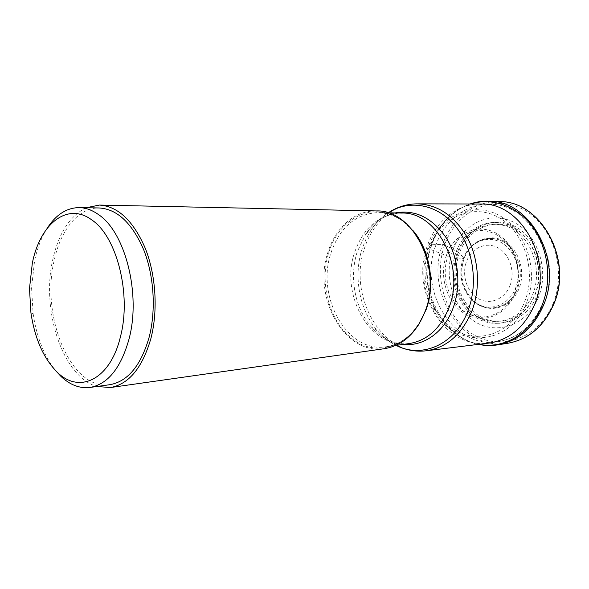 <?xml version="1.0" encoding="UTF-8"?>
<svg xmlns="http://www.w3.org/2000/svg" width="589" height="589" viewBox="0 0 589 589"><rect width="100%" height="100%" fill="white"/><g stroke="black" fill="none" stroke-linecap="round" stroke-linejoin="round"><path stroke-width="0.44" stroke-dasharray="2.94 2.21" d="M479.085 344.307C460.701 340.28 446.484 329.229 436.449 311.147C431.119 301.148 427.967 290.34 427.003 278.73L426.797 275.291C426.399 264.711 427.894 254.529 431.273 244.752L427.828 248.102C421.194 268.746 422.747 288.706 432.488 307.973C451.778 348.533 509.625 348.791 526.654 302.267C539.45 270.461 525.491 228.628 498.434 215.022C471.539 200.952 439.924 216.332 428.755 245.598L427.828 248.102L428.851 248.845L446.322 255.552C438.687 276.697 447.073 303.475 464.986 313.885C482.774 324.605 506.702 315.52 515.22 293.16C524.019 270.955 514.16 241.946 495.091 232.626C476.148 222.959 453.685 234.275 446.322 255.552L447.957 256.068C454.767 239.289 466.245 230.726 482.391 230.387C498.758 232.287 510.045 242.572 516.236 261.229C518.055 268.076 518.467 274.997 517.481 282.013L514.749 292.505C506.503 314.151 483.326 322.993 466.076 312.619C448.685 302.547 440.535 276.572 447.957 256.068L463.381 258.851C457.528 274.805 463.388 295.001 476.597 303.681C489.709 312.538 507.895 307.62 515.979 292.1L517.724 288.249L519.925 279.812C520.728 274.179 520.396 268.621 518.931 263.121L513.542 251.393C500.039 230.616 470.655 235.998 463.381 258.851L464.147 258.637C470.125 241.718 488.185 232.927 503.205 240.658C518.327 248.124 526.051 270.866 519.123 288.345C512.415 305.949 493.427 313.341 479.144 304.947C464.75 296.797 457.955 275.446 464.147 258.637L459.435 253.034C451.049 275.998 460.208 305.021 479.902 316.381C499.45 328.08 525.918 318.288 535.394 293.896C545.178 269.674 534.252 238.008 513.174 227.936C492.235 217.496 467.526 229.931 459.435 253.034L444.658 244.891L442.744 244.332L431.273 244.752L432.304 241.976C440.108 222.833 452.904 210.163 470.677 203.963M479.925 203.985C456.608 204 435.58 221.604 427.349 245.856C409.951 290.789 444.202 349.299 488.266 343.181M384.573 348.666C344.403 355.52 312.288 296.915 327.992 252.092C335.428 227.752 354.873 210.31 376.319 210.928M86.252 207.733C69.944 215.861 58.812 233.001 52.848 259.16C40.884 309.895 62.692 377.07 96.964 386.48M109.826 384.691C71.24 391.199 40.472 316.484 54.232 260.279C60.711 229.666 78.617 207.416 99.232 207.969M46.987 228.561C41.37 237.573 37.24 248.315 34.582 260.802L31.563 287.712L33.109 313.598C36.57 336.886 44.028 355.852 55.499 370.481M428.851 248.845C438.812 219.432 469.639 203.058 496.321 216.237C523.179 228.93 537.367 270.108 524.777 301.435C512.577 332.962 478.894 344.985 454.465 329.737C429.837 314.924 418.529 278.096 428.851 248.845M489.01 201.188C463.852 200.069 440.763 218.622 431.965 244.545C413.463 291.916 450.938 353.466 497.617 344.874M508.012 343.225C461.599 351.773 424.294 291.084 442.744 244.332L442.766 244.288C451.557 218.733 474.535 200.466 499.524 201.585M553.196 303.269C539.185 338.469 500.878 351.581 473.394 334.545C445.667 317.986 433.07 277.309 444.658 244.891C455.849 212.305 490.571 193.818 520.897 208.292C551.429 222.222 567.641 268.282 553.196 303.269M537.404 294.772C547.63 269.519 536.204 236.483 514.219 226.029C492.382 215.191 466.687 228.186 458.279 252.217C449.576 276.108 459.081 306.28 479.571 318.134C499.899 330.341 527.501 320.195 537.404 294.772M510.081 285.363C504.832 299.315 489.842 305.323 478.445 298.704C466.959 292.284 461.481 275.188 466.444 261.759C471.229 248.241 485.63 241.343 497.499 247.542C509.441 253.535 515.5 271.507 510.081 285.363M463.006 259.337C468.748 243.08 486.065 234.672 500.451 242.108C514.926 249.287 522.31 271.102 515.692 287.866C509.279 304.749 491.101 311.868 477.399 303.821C463.595 296.009 457.064 275.49 463.006 259.337M457.079 253.174C448.722 276.123 457.844 305.124 477.48 316.499C496.961 328.213 523.363 318.48 532.854 294.139L532.89 294.044C542.646 269.843 531.757 238.199 510.744 228.105C489.871 217.643 465.222 230.019 457.108 253.086L457.079 253.174M534.79 294.883C544.972 269.681 533.59 236.712 511.686 226.272C489.93 215.441 464.338 228.414 455.967 252.401C447.294 276.241 456.769 306.361 477.178 318.193C497.433 330.377 524.932 320.254 534.79 294.883M538.56 296.915C527.729 324.627 497.683 335.509 475.684 322.176C453.515 309.218 443.274 276.536 452.654 250.612C461.71 224.549 489.503 210.288 513.291 222.009C537.227 233.31 549.736 269.379 538.56 296.915M435.691 245.679C444.121 220.971 466.12 203.315 490.07 204.287C529.599 203.257 561.376 260.323 542.484 303.615C532.979 325.371 518.246 338.064 498.301 341.672C453.751 349.726 417.954 290.944 435.691 245.679M417.91 203.846L416.983 203.838C393.651 203.86 372.749 222.399 364.62 247.895L364.606 247.954C347.444 295.199 381.672 356.956 425.795 350.838L426.716 350.727M396.147 345.39C389.285 341.988 383.144 337.21 377.726 331.062C359.334 310.447 353.032 276.072 362.235 248.47L366.314 238.354L371.622 229.224C376.268 222.465 381.79 216.995 388.203 212.798M395.167 212.931C383.343 215.824 373.581 222.819 365.879 233.914L357.317 251.555C348.953 276.793 354.733 308.305 371.468 327.086C380.435 337.188 390.956 342.96 403.045 344.418M397.369 345.964C389.984 342.415 383.432 337.445 377.726 331.062L371.468 327.086C382.629 339.632 395.278 345.11 409.414 343.534C370.562 350.109 339.419 294.64 354.733 252.099L354.747 252.048C363.627 227.244 379.242 214.241 401.595 213.056C387.371 213.174 375.465 220.124 365.879 233.914L371.622 229.224C376.526 222.2 382.438 216.487 389.344 212.077M412.698 230.233C402.515 218.865 390.993 212.99 378.131 212.607C355.623 213.836 339.934 227.199 331.047 252.674L331.033 252.733C315.719 296.392 347.039 353.4 386.17 346.781C398.893 344.859 409.635 337.652 418.389 325.15M328.772 252.379L328.787 252.32C338.528 220.33 369.207 202.388 396.147 216.796C423.263 230.682 437.899 275.983 425.346 310.293L425.324 310.351C413.147 344.859 379.301 357.582 354.828 340.707C330.142 324.303 318.693 284.215 328.772 252.379M515.979 292.1C507.909 307.546 490.114 312.317 477.2 303.541C464.161 294.927 458.301 274.717 464.139 258.792C471.436 236.086 500.105 230.792 513.542 251.393M518.931 263.121L516.236 261.229M519.925 279.812L517.481 282.013M428.755 245.598L432.304 241.976M426.797 275.291C426.399 264.704 427.901 254.514 431.295 244.722C438.68 224.519 451.608 210.936 470.074 203.963M432.488 307.973L436.449 311.147M478.489 344.381C450.629 338.763 429.19 310.05 427.003 278.73M490.239 342.916L498.301 341.672C519.358 337.755 534.694 324.841 544.302 302.923C563.187 260.147 531.668 203.742 490.07 204.287L481.912 204.015M395.72 345.448L386.17 346.781C403.833 343.814 416.916 331.548 425.413 309.976C442.133 267.178 412.639 210.722 378.131 212.607L387.768 212.791M30.945 312.98L33.109 313.598M29.487 288.588L31.563 287.712"/><path stroke-width="0.88" d="M470.677 203.963C492.043 197.205 517.113 205.804 532.677 227.001C548.234 248.168 552.151 280.025 542.167 305.05C531.16 333.529 503.845 349.38 479.085 344.307M426.716 350.727L490.239 342.916C510.273 339.286 525.071 326.468 534.621 304.469C553.601 260.691 521.618 202.955 481.912 204.015L417.91 203.846M99.423 205.068L376.319 210.928C412.55 209.279 442.538 267.008 425.405 310.675C416.695 332.807 403.082 345.471 384.573 348.666L110.357 387.547C128.829 384.242 142.332 367.926 150.872 338.601C158.139 310.646 155.952 275.181 145.321 248.389C133.298 220.735 117.999 206.29 99.423 205.068L86.252 207.733M96.964 386.48L110.357 387.547M79.162 207.6L99.232 207.969C117.24 209.117 132.076 223.084 143.731 249.861C154.031 275.792 156.166 310.116 149.15 337.202C140.881 365.681 127.769 381.51 109.826 384.691L89.94 387.459C107.765 384.286 120.782 368.206 128.976 339.227C141.205 294.242 125.266 232 98.348 214.484C92.039 210.023 85.641 207.726 79.162 207.6C66.528 207.784 55.8 214.779 46.987 228.561M55.499 370.481L61.072 376.511C70.128 385.007 79.751 388.652 89.94 387.459M57.185 372.145C79.095 394.269 110.18 379.949 120.399 336.893C131.693 294.78 116.939 236.631 91.913 220.021C67.22 201.49 39.919 224.151 32.321 263.239L29.487 288.588L30.945 312.98C34.861 338.8 43.608 358.517 57.185 372.145M543.551 305.161C563.312 259.94 530.21 200.26 489.01 201.188L499.524 201.585C540.488 200.694 573.318 259.469 553.667 304.034L553.645 304.086C543.794 326.387 528.583 339.433 508.012 343.225L497.617 344.874C518.335 341.053 533.641 327.815 543.551 305.161M397.369 345.964C406.439 350.249 415.915 351.876 425.795 350.838C446.72 347.849 462.188 334.324 472.187 310.256L472.209 310.189C480.668 287.484 478.791 259.079 467.445 237.75C454.575 215.714 437.752 204.412 416.983 203.838C407.051 204 397.84 206.739 389.344 212.077M388.203 212.798C408.442 199.531 435.926 203.566 454.296 224.814C472.695 245.959 478.724 282.072 468.262 309.976L468.24 310.035C455.982 344.285 422.158 359.047 396.147 345.39M403.045 344.418C423.366 346.825 444.489 332.159 453.243 307.635L453.265 307.576C461.393 285.348 458.492 257.238 446.131 237.698C432.046 217.606 415.061 209.353 395.167 212.931M387.768 212.791L401.595 213.056C436.721 211.48 465.619 266.007 449.076 307.362L449.054 307.421C440.601 328.426 427.386 340.464 409.414 343.534L395.72 345.448M418.389 325.15L426.119 309.667C435.705 283.692 429.808 249.427 412.698 230.233M470.074 203.963C476.192 201.894 482.509 200.967 489.01 201.188M499.524 201.585C540.724 200.753 573.509 259.454 553.866 303.961C544.015 326.306 528.731 339.389 508.012 343.225M497.617 344.874C491.189 345.868 484.813 345.706 478.489 344.381"/></g></svg>
